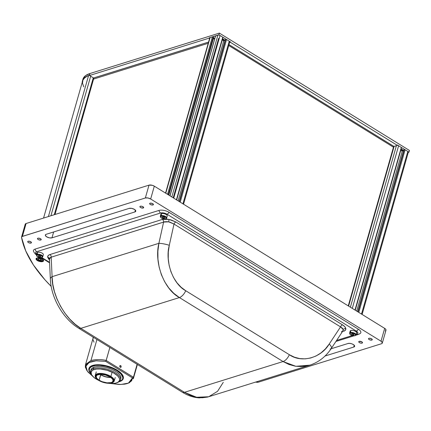 <?xml version="1.0" encoding="UTF-8"?>
<svg xmlns="http://www.w3.org/2000/svg" width="431" height="431" viewBox="0 0 431 431"><rect width="100%" height="100%" fill="white"/><g stroke="black" fill="none" stroke-linecap="round" stroke-linejoin="round"><path stroke-width="0.65" d="M355.225 335.539A3.308 1.422 -164.1 0 0 355.99 334.731A3.308 1.422 -164.1 0 0 353.856 332.888A3.308 1.422 -164.1 0 0 350.338 332.517A0.388 0.296 72.7 0 0 350.527 333.034A2.92 1.255 15.9 0 1 354.514 333.793A2.92 1.255 15.9 0 1 354.842 335.695A0.388 0.296 72.7 0 0 355.058 335.727A0.388 0.296 -107.3 0 1 354.842 335.695L355.381 335.377L355.408 334.628L353.549 333.325L351.394 332.915L349.875 333.572L350.473 334.666L351.82 335.404L354.842 335.695A2.92 1.255 15.9 0 1 350.856 334.935A2.92 1.255 15.9 0 1 350.527 333.034A0.388 0.296 -107.3 0 1 350.338 332.517A3.308 1.422 15.9 0 1 354.067 332.974A3.308 1.422 15.9 0 1 355.963 334.935A3.308 1.422 15.9 0 1 355.225 335.539A0.388 0.296 -107.3 0 1 355.058 335.727L355.963 334.935L356.539 332.904A3.308 1.422 -164.1 0 0 354.643 330.949A3.308 1.422 -164.1 0 0 350.915 330.491L350.338 332.517L350.915 330.491A3.308 1.422 -164.1 0 0 350.177 331.094L349.6 333.12A3.308 1.422 15.9 0 1 350.338 332.517A3.308 1.422 -164.1 0 0 349.579 333.325M353.533 334.1L352.246 333.702L351.4 333.966L351.841 334.628L351.4 333.966L352.246 333.702L353.533 334.1L353.97 334.763L353.124 335.027L353.404 334.063M351.841 334.628L352.089 333.75L351.841 334.628L353.124 335.027L351.841 334.628M42.022 257.355A3.308 1.422 -164.1 0 0 42.782 256.547A3.308 1.422 -164.1 0 0 40.649 254.705A3.308 1.422 -164.1 0 0 37.131 254.333A0.388 0.296 72.7 0 0 37.325 254.85A2.92 1.255 15.9 0 1 41.311 255.61A2.92 1.255 15.9 0 1 41.64 257.512A0.388 0.296 72.7 0 0 41.85 257.544A0.388 0.296 -107.3 0 1 41.64 257.512A2.92 1.255 15.9 0 1 37.653 256.752A2.92 1.255 15.9 0 1 37.325 254.85A0.388 0.296 -107.3 0 1 37.131 254.333A3.308 1.422 15.9 0 1 40.864 254.791A3.308 1.422 15.9 0 1 42.761 256.752A3.308 1.422 15.9 0 1 42.022 257.355A0.388 0.296 -107.3 0 1 41.85 257.544L42.761 256.752L43.337 254.721A3.308 1.422 -164.1 0 0 41.441 252.765A3.308 1.422 -164.1 0 0 37.707 252.307L37.131 254.333L37.707 252.307A3.308 1.422 -164.1 0 0 36.974 252.911L36.393 254.936A3.308 1.422 15.9 0 1 37.131 254.333A3.308 1.422 -164.1 0 0 36.371 255.141M38.887 255.567L38.634 256.445L38.197 255.782L39.038 255.518L40.325 255.917L40.767 256.58L39.921 256.844L40.196 255.879M38.634 256.445L39.921 256.844L38.634 256.445M41.64 257.512L42.292 256.973L42.2 256.445L40.347 255.141L38.187 254.732L36.667 255.389L37.265 256.483L38.618 257.221L41.64 257.512M39.038 255.518L40.325 255.917L40.767 256.58M165.924 218.662A3.308 1.422 -164.1 0 0 166.684 217.86A3.308 1.422 -164.1 0 0 164.556 216.017A3.308 1.422 -164.1 0 0 161.038 215.645A0.388 0.296 72.7 0 0 161.226 216.163A2.92 1.255 15.9 0 1 165.213 216.922A2.92 1.255 15.9 0 1 165.542 218.824A0.388 0.296 72.7 0 0 165.757 218.856A0.388 0.296 -107.3 0 1 165.542 218.824A2.92 1.255 15.9 0 1 161.555 218.064A2.92 1.255 15.9 0 1 161.226 216.163A0.388 0.296 -107.3 0 1 161.038 215.645A3.308 1.422 15.9 0 1 164.766 216.103A3.308 1.422 15.9 0 1 166.662 218.059A3.308 1.422 15.9 0 1 165.924 218.662A0.388 0.296 -107.3 0 1 165.757 218.856L166.662 218.059L167.239 216.033A3.308 1.422 -164.1 0 0 165.342 214.078A3.308 1.422 -164.1 0 0 161.614 213.62L161.038 215.645L161.614 213.62A3.308 1.422 -164.1 0 0 160.876 214.223L160.3 216.249A3.308 1.422 15.9 0 1 161.038 215.645A3.308 1.422 -164.1 0 0 160.278 216.454M162.099 217.095L162.541 217.757L162.789 216.874L162.541 217.757L163.823 218.156L164.103 217.192L163.823 218.156L162.541 217.757L162.099 217.095L162.945 216.831L164.227 217.229L164.669 217.892L163.823 218.156L164.669 217.892L164.227 217.229M165.542 218.824L166.08 218.506L166.102 217.757L164.249 216.454L162.094 216.044L160.574 216.701L161.172 217.795L162.519 218.533L165.542 218.824M42.437 260.852A3.308 1.422 -164.1 0 0 43.138 260.076M43.116 260.27L41.753 261.046A3.114 1.341 15.9 0 1 37.513 259.845A3.114 1.341 15.9 0 1 38.02 258.018L37.255 258.255L36.877 258.95L38.413 260.399L41.257 261.078L42.884 260.378L42.572 259.516L41.36 258.659L38.02 258.018A3.114 1.341 15.9 0 1 42.254 259.214A3.114 1.341 15.9 0 1 41.753 261.046L41.694 260.755M38.752 258.783L38.488 259.715L40.142 260.399L40.53 259.036L40.142 260.399L38.488 259.715L38.235 258.853L39.63 258.665L41.284 259.343L41.538 260.211L40.142 260.399L41.538 260.211L41.284 259.343L39.63 258.665L38.235 258.853M362.115 314.447L408.34 152.17A1.557 0.668 -164.1 0 0 407.818 151.437L361.49 314.064L407.818 151.437L405.113 149.767L358.786 312.394L405.113 149.767L403.922 149.713L357.762 311.758L403.89 149.816M404.262 149.605L358.026 311.925L404.262 149.605M402.419 150.586L356.696 311.101L402.419 150.586M400.776 149.966A2.338 1.007 -164.1 0 0 401.38 150.274M402.92 150.683L403.572 150.802M401.385 147.828L354.993 310.051L401.315 147.424L398.61 145.753A1.557 0.668 -164.1 0 0 397.382 145.317M348.604 306.107L394.106 146.368L348.604 306.107M350.381 307.201L396.391 145.683L350.381 307.201M352.289 308.38L398.61 145.753L352.289 308.38M362.062 343.119A1.945 0.84 15.9 0 1 359.869 342.85A1.945 0.84 15.9 0 1 358.754 341.697A1.945 0.84 15.9 0 1 359.185 341.341L358.829 341.557L358.948 342.241L360.052 342.925L361.49 343.195L362.423 342.904L361.846 341.848L359.185 341.341A1.945 0.84 15.9 0 1 361.383 341.611A1.945 0.84 15.9 0 1 362.498 342.764A1.945 0.84 15.9 0 1 362.062 343.119L362.315 342.236L362.062 343.119M31.021 243.041A1.945 0.84 15.9 0 1 28.829 242.772A1.945 0.84 15.9 0 1 27.713 241.619A1.945 0.84 15.9 0 1 28.144 241.263A1.945 0.84 15.9 0 1 30.342 241.532A1.945 0.84 15.9 0 1 31.458 242.685A1.945 0.84 15.9 0 1 31.021 243.041L31.274 242.157L31.021 243.041L31.463 242.513L30.806 241.769L28.721 241.188L27.789 241.479L27.907 242.163L29.006 242.847L31.021 243.041M42.685 261.579A3.895 1.676 15.9 0 1 38.294 261.041A3.895 1.676 15.9 0 1 36.064 258.735A3.895 1.676 15.9 0 1 36.931 258.024A3.895 1.676 15.9 0 1 41.322 258.562A3.895 1.676 15.9 0 1 43.553 260.868A3.895 1.676 15.9 0 1 42.685 261.579L42.981 260.534L42.685 261.579L43.558 260.857L43.434 260.157L40.961 258.417L38.084 257.867L36.931 258.024L36.064 258.745L36.452 259.823L38.655 261.186L40.848 261.703L42.685 261.579M40.778 239.997A1.945 0.84 15.9 0 1 38.585 239.728A1.945 0.84 15.9 0 1 37.47 238.575A1.945 0.84 15.9 0 1 37.901 238.219A1.945 0.84 15.9 0 1 40.099 238.488A1.945 0.84 15.9 0 1 41.214 239.641A1.945 0.84 15.9 0 1 40.778 239.997L41.031 239.108L40.778 239.997L41.22 239.464L40.562 238.726L38.478 238.138L37.545 238.429L37.664 239.119L38.763 239.798L40.778 239.997M143.221 208.006A1.945 0.84 15.9 0 1 141.023 207.742A1.945 0.84 15.9 0 1 139.908 206.589A1.945 0.84 15.9 0 1 140.344 206.233A1.945 0.84 15.9 0 1 142.537 206.503A1.945 0.84 15.9 0 1 143.652 207.656A1.945 0.84 15.9 0 1 143.221 208.006L143.475 207.122L143.221 208.006L143.663 207.478L142.359 206.427L140.921 206.153L139.989 206.444L140.107 207.133L141.206 207.812L143.221 208.006M152.978 204.962A1.945 0.84 15.9 0 1 150.78 204.693A1.945 0.84 15.9 0 1 149.665 203.54A1.945 0.84 15.9 0 1 150.101 203.184A1.945 0.84 15.9 0 1 152.294 203.454A1.945 0.84 15.9 0 1 153.409 204.606A1.945 0.84 15.9 0 1 152.978 204.962L153.231 204.078L152.978 204.962L153.42 204.434L152.757 203.691L150.678 203.109L149.74 203.4L149.859 204.084L150.963 204.768L152.978 204.962M371.818 340.075A1.945 0.84 15.9 0 1 369.626 339.806A1.945 0.84 15.9 0 1 368.51 338.653A1.945 0.84 15.9 0 1 368.941 338.297A1.945 0.84 15.9 0 1 371.139 338.567A1.945 0.84 15.9 0 1 372.255 339.72A1.945 0.84 15.9 0 1 371.818 340.075L372.072 339.186L371.818 340.075L372.26 339.542L371.603 338.804L369.518 338.216L368.586 338.507L368.704 339.197L369.803 339.876L371.818 340.075M325.017 356.022L353.749 347.052L354.25 345.285L353.749 347.052L354.616 346.33A3.895 1.676 15.9 0 1 353.749 347.052L325.017 356.022M347.995 343.502L331.083 348.781L347.995 343.502A3.895 1.676 15.9 0 1 352.38 344.04A3.895 1.676 15.9 0 1 354.611 346.346L353.824 344.875L352.019 343.895L349.832 343.378L347.995 343.502M33.451 265.017L44.894 279.735L51.197 286.405A225.769 97.196 15.9 0 1 33.499 265.092L33.451 265.017A31.14 13.404 15.9 0 1 33.419 264.968A225.769 97.196 15.9 0 1 21.55 237.433L21.55 237.433A3.895 1.676 15.9 0 1 21.561 237.072A3.895 1.676 15.9 0 1 22.428 236.366L26.086 223.522A3.895 1.676 -164.1 0 0 25.219 224.233L21.561 237.072M258.535 382.13A3.895 1.676 15.9 0 1 255.944 382.146A225.769 97.196 15.9 0 1 255.658 382.087L258.535 382.13L381.451 343.749L258.535 382.13M33.419 264.968L25.763 250.982L21.55 237.433L22.008 236.549L145.344 197.985L149.002 185.141L26.086 223.522L22.428 236.366L145.344 197.985A3.895 1.676 15.9 0 1 150.661 198.998L154.32 186.16A3.895 1.676 -164.1 0 0 149.002 185.141L145.344 197.985L147.914 197.964L150.661 198.998L381.015 341.212L384.673 328.374L154.32 186.16L150.661 198.998L381.015 341.212A3.895 1.676 15.9 0 1 382.319 343.044A3.895 1.676 15.9 0 1 381.451 343.749L382.168 343.324L382.335 342.693L381.015 341.212L384.673 328.374L385.589 329.112L385.982 330.189A3.895 1.676 -164.1 0 0 384.673 328.374L154.32 186.16L152.31 185.298L149.002 185.141L26.086 223.522L25.213 224.255M129.149 208.388A3.895 1.676 15.9 0 1 133.54 208.927A3.895 1.676 15.9 0 1 135.77 211.233A3.895 1.676 15.9 0 1 134.903 211.944L135.404 210.172L134.903 211.944L51.973 237.837L53.649 231.964L51.973 237.837A3.895 1.676 15.9 0 1 47.582 237.298A3.895 1.676 15.9 0 1 45.352 234.992A3.895 1.676 15.9 0 1 46.219 234.286L129.149 208.388L46.219 234.286L45.508 234.712L45.336 235.342L46.656 236.824L49.409 237.853L51.973 237.837L134.903 211.944L135.62 211.519L135.787 210.883L134.467 209.407L131.714 208.372L129.149 208.388M385.826 330.485L385.109 330.911M93.667 77.952L54.748 214.573L93.667 77.952M54.996 214.498L93.915 77.876M228.748 45.524L393.455 147.208M49.958 254.532A2.338 1.762 -107.3 0 1 51.192 257.178L49.409 258.869L49.764 257.889L51.192 257.178L52.097 276.659L51.192 257.178A2.338 1.762 72.7 0 0 49.958 254.532L162.374 219.427L168.904 219.368L175.896 222.008A2.338 1.158 -58.3 0 0 174.005 224.061L168.672 221.841A2.338 0.426 100.8 0 0 168.904 219.368A2.338 0.426 -79.2 0 1 168.672 221.841L163.608 222.078A2.338 1.762 72.7 0 0 162.374 219.427A2.338 1.762 -107.3 0 1 163.608 222.078L158.894 243.316C153.942 262.695 164.076 289.487 179.409 297.562A7.785 3.857 -58.3 0 0 185.707 290.72C172.906 283.997 164.798 261.563 169.297 245.298A7.785 1.228 -167.5 0 0 158.894 243.316L52.097 276.659L52.765 284.045L54.43 291.582L57.037 299.055L60.518 306.252L64.769 312.965L69.666 318.994L75.069 324.171L80.823 328.341L179.409 297.562L173.806 293.344L168.844 288.027L164.674 281.772L161.41 274.752L159.152 267.172L157.961 259.252L157.875 251.225L158.894 243.316A7.785 1.228 12.5 0 1 169.297 245.298L168.305 251.936L168.246 258.665L169.119 265.302L170.902 271.649L173.537 277.526L176.952 282.758L181.047 287.197L185.707 290.72A7.785 3.857 121.7 0 1 179.409 297.562L80.823 328.341C65.765 320.185 51.575 294.653 52.097 276.659A7.785 3.62 177.3 0 0 50.352 279.099A7.785 3.62 -2.7 0 1 52.097 276.659L158.894 243.316L163.608 222.078L51.192 257.178L164.674 221.771L167.25 221.647L170.105 222.191L174.005 224.061A2.338 1.158 121.7 0 1 175.896 222.008L342.44 324.829A2.338 1.158 -58.3 0 0 340.549 326.887L174.005 224.061L169.297 245.298L174.005 224.061L340.549 326.887A2.338 1.158 121.7 0 1 342.44 324.829C344.45 326.095 345.576 327.35 345.834 328.6C346.007 329.834 345.247 330.728 343.555 331.283A2.338 1.762 72.7 0 0 342.828 331.03A2.338 1.762 -107.3 0 1 343.555 331.283L345.398 330.2L345.834 328.6A2.338 2.063 -9.8 0 0 343.259 329.629A2.338 2.063 170.2 0 1 345.834 328.6L344.795 326.72L342.44 324.829L175.896 222.008L170.773 219.81L167.061 219.099L162.374 219.427L49.958 254.532L48.116 255.615L47.679 257.215C47.507 255.982 48.267 255.087 49.958 254.532M49.403 258.832A2.338 2.063 -9.8 0 0 47.679 257.215A2.338 2.063 170.2 0 1 49.403 258.832L50.352 279.094C51.014 297.579 62.931 318.703 78.657 328.212L182.297 392.194A7.785 3.857 -58.3 0 0 184.457 392.329L80.823 328.341A7.785 3.857 121.7 0 1 78.657 328.212M341.406 331.848L343.028 330.728L343.259 329.629L340.549 326.887L329.214 344.03C321.047 358.026 301.355 363.301 289.341 354.702L185.707 290.72L289.341 354.702A7.785 3.857 121.7 0 1 283.043 361.544L179.409 297.562L283.043 361.544A7.785 3.857 -58.3 0 0 289.341 354.702L294.427 357.197L299.793 358.597L305.288 358.867L310.746 357.989L316.015 355.995L320.944 352.941L325.383 348.911L329.214 344.03A7.785 2.801 33.5 0 1 331.331 348.41A7.785 2.801 33.5 0 1 330.071 348.991M78.641 328.196A7.785 3.857 -58.3 0 0 80.823 328.341L184.457 392.329L283.043 361.544L295.806 366.285L309.841 365.17M331.353 348.377A7.785 2.801 -146.5 0 0 329.214 344.03L340.549 326.887L342.44 328.223L343.259 329.629L342.898 330.9L343.227 330.297M207.602 397.064L309.787 365.186L302.045 366.582L295.526 366.242L289.131 364.545L283.043 361.544L184.457 392.329L190.4 395.372L196.347 397.21L202.139 397.775L207.602 397.064M314.7 363.204L312.906 364.033M309.851 365.17L309.787 365.186C318.638 362.277 325.82 356.685 331.331 348.41L343.033 330.717M49.452 259.812L47.679 257.215L48.714 259.096L49.748 260.055M356.814 334.133L356.13 334.343L356.814 334.133A3.114 2.349 72.7 0 0 358.5 334.402A3.114 2.349 -107.3 0 1 356.814 334.133A4.671 2.01 15.9 0 0 356.286 331.083A3.114 1.541 -58.3 0 0 358.36 329.209A3.114 1.541 121.7 0 1 356.286 331.083L357.87 332.861L357.671 333.621L356.814 334.133M352.197 335.571L336.606 340.442L352.197 335.571M359.19 334.009A3.114 2.349 -107.3 0 1 358.511 334.402L355.812 335.243M360.359 333.389A7.37 3.173 -164.1 0 0 358.36 329.209L169.06 212.332A3.114 1.541 121.7 0 1 166.986 214.212L356.286 331.083L166.986 214.212A3.114 1.541 -58.3 0 0 169.06 212.332A7.37 3.173 -164.1 0 0 158.996 210.414A3.114 2.349 72.7 0 0 160.607 212.995A4.671 2.01 15.9 0 1 166.986 214.212L163.688 212.973L160.607 212.995A3.114 2.349 -107.3 0 1 158.996 210.414L35.094 249.102A3.114 2.349 72.7 0 0 36.7 251.682L160.607 212.995L36.7 251.682A3.114 2.349 -107.3 0 1 35.094 249.102A7.37 3.173 -164.1 0 0 33.483 251.348C34.712 253.476 35.671 254.581 36.36 254.678A3.114 1.541 121.7 0 1 35.924 253.907M49.57 262.35L41.812 257.56L49.57 262.35M36.581 254.274A4.671 2.01 15.9 0 1 36.7 251.682L35.843 252.194L35.644 252.954L36.608 254.295M57.458 300.165L56.219 297.088M223.269 382.34L217.574 391.289L208.701 396.752L196.601 397.258L184.457 392.329A7.785 3.857 121.7 0 1 182.275 392.178C187.841 395.631 193.524 397.533 199.354 397.894L208.663 396.762M402.118 149.729A3.895 1.676 15.9 0 1 402.301 150.295A3.895 1.676 -164.1 0 0 402.118 149.729M223.554 39.485A3.895 1.676 15.9 0 1 223.732 40.051A3.895 1.676 -164.1 0 0 223.554 39.485M209.574 38.51L209.04 38.181L89.529 75.5L89.853 73.55L219.374 33.106L409.45 150.457L408.971 152.148L408.286 152.358L408.971 152.148L409.45 150.457L219.374 33.106L89.853 73.55L85.591 75.608L83.183 78.501M229.718 42.114L230.402 41.904L218.894 34.798L209.137 37.842L209.665 38.17M214.013 38.461L214.843 38.203M222.558 38.876L225.047 40.412M397.463 145.042L408.971 152.148L397.463 145.042L397.366 145.382L230.305 42.238L230.402 41.904L218.894 34.798L219.374 33.106L218.894 34.798L209.137 37.842L209.04 38.181L89.529 75.5L93.554 77.984L208.556 42.076M82.44 80.915A31.14 13.404 15.9 0 1 87.515 75.931L83.684 78.62L82.72 80.144L82.219 82.364A31.14 13.404 15.9 0 1 82.44 80.915L82.919 79.229A31.14 13.404 -164.1 0 1 89.853 73.55L89.373 75.242A31.14 13.404 15.9 0 0 88.797 75.43L89.621 75.161M401.126 149.121L403.772 150.769M229.006 44.614L393.53 146.184L394.155 146.384L397.366 145.382L230.305 42.238L229.621 42.453M213.771 38.887L214.73 38.591L213.771 38.887M393.514 146.233L228.996 44.662L393.53 146.184M222.337 39.652A3.895 1.676 15.9 0 1 223.403 41.328M400.905 149.896A3.895 1.676 15.9 0 1 401.972 151.572M224.939 40.794L222.45 39.259M208.539 42.125L93.182 78.146M403.82 151.303L401.013 149.503M400.668 149.74L401.854 150.855M222.1 39.496L223.285 40.611M348.447 306.01L393.934 146.314L348.447 306.01M393.729 146.249L348.253 305.891M93.274 77.812L54.279 214.724L93.274 77.812M90.677 76.206L50.923 215.769L90.677 76.206M89.546 75.436A1.557 0.668 -164.1 0 0 88.597 75.484L48.412 216.551L88.597 75.484A31.14 13.404 -164.1 0 0 82.66 80.818L43.563 218.064M83.824 86.873L82.483 83.237L82.919 80.091L84.993 77.456L88.597 75.484L89.632 75.452M93.565 79.094L208.205 43.299M165.542 193.083L209.768 37.826A1.557 0.668 -164.1 0 1 210.112 37.54L165.768 193.223L210.112 37.54L212.408 36.824L167.54 194.322L212.408 36.824L213.259 36.985L168.305 194.79L213.259 36.985L213.657 37.233L168.71 195.038L213.738 37.346L168.801 195.098M168.769 195.076L213.738 37.346M183.547 204.202L229.771 41.926A1.557 0.668 -164.1 0 0 229.249 41.193L182.927 203.82L229.249 41.193L226.544 39.523L180.223 202.15L226.544 39.523L225.354 39.469L179.194 201.514L225.327 39.571M225.699 39.361L179.458 201.681L225.699 39.361M223.851 40.342L178.127 200.857L223.851 40.342M222.207 39.722A2.338 1.007 -164.1 0 0 222.811 40.029M224.357 40.439L225.004 40.557M222.822 37.583L176.424 199.806L222.752 37.179L220.047 35.509A1.557 0.668 -164.1 0 0 217.919 35.105L215.543 36.102M170.035 195.863L215.624 35.816L170.035 195.863M171.813 196.956L217.919 35.105L171.813 196.956M173.72 198.136L220.047 35.509L173.72 198.136M213.447 38.354L214.708 38.596M93.101 338.076A25.3 10.894 15.9 0 1 93.08 337.112L93.15 338.41M104.593 376.355L105.854 376.726M129.429 382.696L133.438 377.244L137.123 364.303L133.281 378.892L137.392 364.47M93.236 337.602L93.344 337.274A24.912 10.727 -164.1 0 0 93.236 337.597L85.44 364.965L90.946 360.564L96.948 339.499L90.946 360.564L85.597 364.518L86.83 370.439M86.852 370.466L85.354 367.147L85.44 364.965M122.921 378.38A17.515 7.381 -163.7 0 0 122.178 374.442M117.27 370.218A17.908 7.542 16.3 0 1 122.307 374.625A17.908 7.542 16.3 0 1 118.951 381.807L121.262 380.896L123.04 379.172L123.358 376.963L122.188 374.458L119.635 371.872L115.917 369.432L108.036 366.237L99.696 364.761L95.305 364.868L91.841 365.725L89.605 367.25L88.791 369.313L89.47 371.743L90.822 373.569A17.908 7.542 16.3 0 1 91.873 365.709A17.908 7.542 16.3 0 1 117.27 370.218M120.804 367.395L120.227 367.331L119.748 366.038L120.13 365.574L120.707 365.639L121.143 366.199L120.804 367.395L120.227 367.331L121.127 367.083L120.966 365.871L119.796 365.908L120.707 365.639M93.215 337.678L93.058 338.728M93.139 339.833L93.985 342.16M92.083 365.628A17.515 7.381 -163.7 0 0 89.325 368.543M110.783 383.493L120.766 384.495L128.422 383.121L132.479 377.917L133.438 377.244L106.188 360.461L105.751 361.42L106.188 360.461L133.394 377.254L132.479 377.917L105.751 361.42L96.135 360.817L89.061 362.525L85.92 366.205L87.321 371.139L92.423 375.972L88.048 372.093L86.846 370.401L85.828 367.19L86.717 364.427L87.859 363.279L91.426 361.587L96.436 360.795L105.751 361.42L132.479 377.917L131.676 380.713L129.036 382.841L127.086 383.601L124.769 384.14L119.225 384.495L110.767 383.493M106.188 360.461L106.161 360.408C100.272 359.357 95.203 359.406 90.946 360.564C96.399 359.416 101.468 359.362 106.161 360.408L109.851 347.467L106.188 360.461M120.13 365.574L119.71 366.398L120.227 367.331M85.968 363.355L85.785 364.082M116.968 370.493L117.081 370.1L116.968 370.493A17.515 7.381 -163.7 0 0 96.269 365.181A17.515 7.381 -163.7 0 0 90.198 372.664A17.515 7.381 -163.7 0 0 90.246 372.734A17.515 7.381 16.3 0 1 89.233 368.807A17.515 7.381 16.3 0 1 99.863 365.159A17.515 7.381 16.3 0 1 116.968 370.493L116.968 370.493A17.515 7.381 16.3 0 1 122.857 378.655A17.515 7.381 16.3 0 1 119.888 381.413A17.515 7.381 -163.7 0 0 119.969 381.381A17.515 7.381 -163.7 0 0 116.968 370.493M90.752 373.408A17.359 7.311 16.3 0 1 90.294 372.81A17.359 7.311 16.3 0 1 96.318 365.391A17.359 7.311 16.3 0 1 116.833 370.655L120.917 373.93L122.733 377.2L122.69 378.671L122.005 379.959L118.837 381.791M91.097 373.806L89.276 370.536L89.589 368.397L91.307 366.727L95.531 365.472L99.793 365.369L106.236 366.361L112.642 368.494L116.833 370.655A17.359 7.311 16.3 0 1 119.807 381.451A17.359 7.311 16.3 0 1 119.096 381.71M95.903 377.852A9.886 4.165 16.3 0 1 95.229 375.493A9.886 4.165 16.3 0 1 101.226 373.435A9.886 4.165 16.3 0 1 110.88 376.441L111.931 372.853L110.88 376.441A9.886 4.165 -163.7 0 0 99.2 373.445A9.886 4.165 -163.7 0 0 95.768 377.669L96.021 378.03A9.498 4.003 16.3 0 1 99.319 373.973A9.498 4.003 16.3 0 1 110.541 376.856L110.88 376.441L110.541 376.856L112.777 378.644L113.768 380.433L113.369 381.941L111.634 382.943L108.838 383.288L105.396 382.917L101.835 381.893L98.694 380.368A9.498 4.003 16.3 0 1 96.021 378.03M100.229 374.307A9.148 3.852 -163.7 0 0 100.601 374.544L99.157 380.234A8.76 3.69 16.3 0 1 96.21 376.15A8.76 3.69 16.3 0 1 101.527 374.323A8.76 3.69 16.3 0 1 110.077 376.99A8.76 3.69 16.3 0 1 113.024 381.074A8.76 3.69 16.3 0 1 107.707 382.895A8.76 3.69 16.3 0 1 99.157 380.234L100.741 374.808A8.76 3.69 -163.7 0 0 110.821 377.486A8.76 3.69 16.3 0 1 100.741 374.808L100.601 374.544A9.148 3.852 -163.7 0 0 110.632 377.357M100.741 374.808A8.76 3.69 16.3 0 1 100.003 374.318A8.76 3.69 -163.7 0 0 100.741 374.808M98.694 380.368L96.458 378.574L95.466 376.791L95.865 375.282L97.6 374.275L100.396 373.936L103.839 374.302L107.4 375.331L110.541 376.856A9.498 4.003 16.3 0 1 112.168 382.76A9.498 4.003 16.3 0 1 98.694 380.368M99.157 380.234L102.05 381.64L106.963 382.836L111.09 382.609L112.033 382.216L113.035 381.036L112.755 379.485L112.141 378.644L110.077 376.99L105.563 375.045L100.725 374.297L97.201 375.008L96.199 376.188L96.479 377.739L97.094 378.58L99.157 380.234M112.168 382.76L112.577 382.588A9.886 4.165 -163.7 0 0 110.88 376.441A9.886 4.165 16.3 0 1 114.204 381.052A9.886 4.165 16.3 0 1 112.362 382.674M91.695 374.981A15.57 6.557 16.3 0 1 90.569 371.188A15.57 6.557 16.3 0 1 93.274 368.71L93.683 369.728A14.794 6.233 16.3 0 1 113.552 372.928A14.794 6.233 16.3 0 1 117.07 382.701A14.794 6.233 16.3 0 1 116.936 382.75A14.794 6.233 16.3 0 1 108.542 383.283L114.021 383.418L116.063 383.04L118.342 381.99L119.495 380.444L119.586 379.205L119.128 377.852L117.458 375.719L113.644 372.977L107.179 370.294L100.272 369.011L96.603 369.06L93.683 369.728L93.274 368.71A15.57 6.557 16.3 0 1 110.988 370.541A15.57 6.557 16.3 0 1 120.454 379.937A15.57 6.557 16.3 0 1 117.749 382.416A15.57 6.557 -163.7 0 0 117.884 382.362A15.57 6.557 -163.7 0 0 114.183 372.077A15.57 6.557 -163.7 0 0 93.274 368.71L93.667 367.352L93.274 368.71A15.57 6.557 -163.7 0 0 91.42 374.609L91.927 375.336A14.794 6.233 16.3 0 1 93.683 369.728L92.282 370.488L91.13 372.034L91.496 374.631L93.963 377.47L98.796 380.428A14.794 6.233 16.3 0 1 91.927 375.336M120.454 379.937L120.847 378.585A15.57 6.557 -163.7 0 0 111.381 369.189A15.57 6.557 -163.7 0 0 93.667 367.352A15.57 6.557 -163.7 0 0 90.963 369.83L90.569 371.188M401.627 145.63L401.218 145.376M223.059 35.385L222.649 35.132M349.6 333.12L350.031 334.364C351.389 335.582 353.064 336.04 355.058 335.733M36.393 254.936L36.829 256.181C38.187 257.399 39.862 257.857 41.85 257.549M160.3 216.249L160.731 217.493C162.088 218.711 163.764 219.169 165.757 218.856M36.754 258.455C36.145 257.916 36.716 260.868 41.829 261.067M403.869 149.756L357.725 311.737M401.525 147.714L355.241 310.201M394.009 146.335L348.512 306.048M382.319 343.044L385.977 330.2M335.938 341.449L353.829 335.862M360.316 333.427L358.511 334.402M41.204 257.668L49.592 262.845M402.274 150.511L402.559 149.492M223.705 40.266L223.996 39.248M54.597 214.622L93.522 77.968M225.305 39.512L179.161 201.492M222.956 37.47L176.672 199.957M215.489 35.929L169.943 195.803M173.208 197.824L218.636 38.359M122.054 374.259L122.307 374.625M128.427 383.121L129.252 382.771M87.321 371.139L86.809 370.407M89.395 368.268L89.233 368.807M123.013 378.116L122.857 378.655M96.28 371.905L95.229 375.493M115.255 377.459L114.204 381.052M117.884 382.362L117.07 382.701"/></g></svg>

